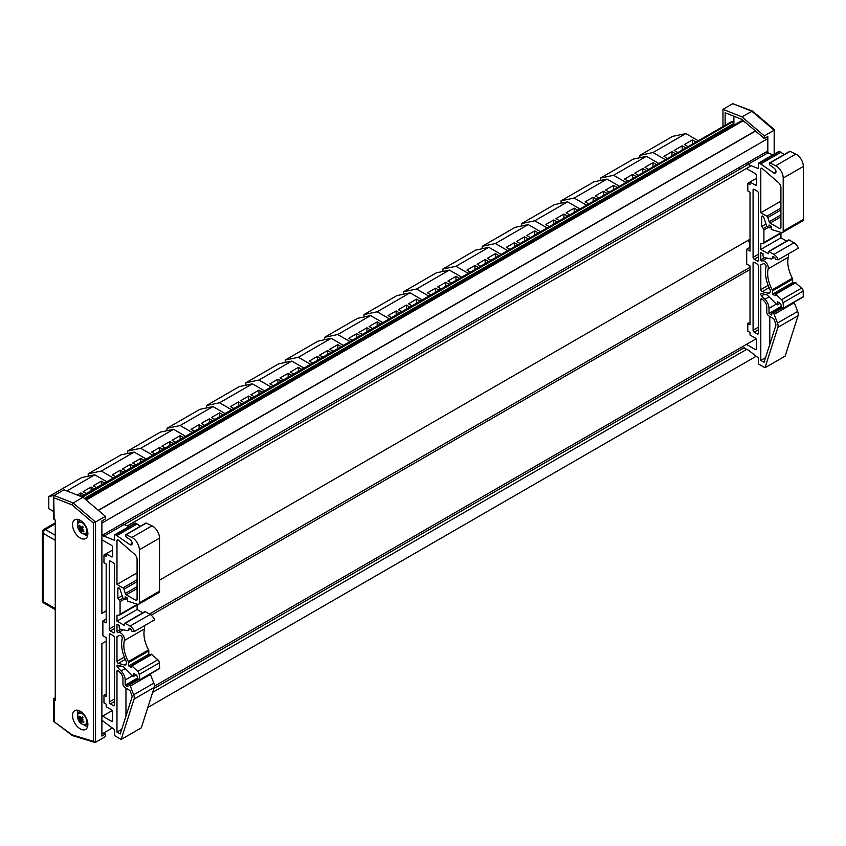 <?xml version="1.0" encoding="UTF-8"?>
<svg xmlns="http://www.w3.org/2000/svg" width="846" height="846" viewBox="0 0 846 846"><rect width="100%" height="100%" fill="white"/><g stroke="black" fill="none" stroke-linecap="round" stroke-linejoin="round"><path stroke-width="1.27" d="M687.576 146.39L684.372 144.529L692.398 139.897L695.613 141.747M692.398 139.897L692.398 143.609M667.145 158.181L663.941 156.33L671.967 151.698L675.171 153.549M671.967 151.698L671.967 155.4M677.36 152.28L674.156 150.429L682.183 145.798L685.387 147.648M682.183 145.798L682.183 149.499M685.831 133.583L672.697 136.354L639.862 155.315L652.996 152.534L685.831 133.583L697.802 140.489M639.862 157.716L639.862 155.315M664.956 159.45L652.996 152.534M648.173 169.137L644.969 167.286L652.996 162.644L656.2 164.505M652.996 162.644L652.996 166.355M627.743 180.928L624.538 179.077L632.565 174.445L635.769 176.296M632.565 174.445L632.565 178.146M637.958 175.037L634.754 173.176L642.78 168.544L645.984 170.395M642.78 168.544L642.78 172.256M646.429 156.33L633.294 159.111L600.459 178.072L613.593 175.291L646.429 156.33L658.389 163.236M600.459 180.473L600.459 178.072M625.554 182.197L613.593 175.291M608.771 191.883L605.567 190.033L613.593 185.401L616.797 187.252M613.593 185.401L613.593 189.102M588.34 203.685L585.125 201.824L593.152 197.192L596.367 199.043M593.152 197.192L593.152 200.904M598.556 197.784L595.341 195.934L603.378 191.291L606.582 193.152M603.378 191.291L603.378 195.003M607.026 179.077L593.881 181.858L561.046 200.819L574.18 198.038L607.026 179.077L618.986 185.983M561.046 203.22L561.046 200.819M586.151 204.944L574.18 198.038M569.369 214.63L566.154 212.78L574.18 208.148L577.395 209.998M574.18 208.148L574.18 211.849M548.938 226.432L545.723 224.581L553.749 219.949L556.964 221.8M553.749 219.949L553.749 223.651M559.153 220.531L555.938 218.68L563.965 214.049L567.18 215.899M563.965 214.049L563.965 217.75M567.613 201.824L554.479 204.605L521.644 223.566L534.778 220.785L567.613 201.824L579.584 208.74M521.644 225.967L521.644 223.566M546.749 227.69L534.778 220.785M529.966 237.388L526.751 235.537L534.778 230.895L537.993 232.756M534.778 230.895L534.778 234.606M509.535 249.179L506.32 247.328L514.347 242.696L517.562 244.547M514.347 242.696L514.347 246.398M519.751 243.288L516.536 241.427L524.562 236.795L527.777 238.646M524.562 236.795L524.562 240.507M528.211 224.581L515.077 227.363L482.241 246.313L495.375 243.532L528.211 224.581L540.182 231.487M482.241 248.724L482.241 246.313M507.346 250.448L495.375 243.532M490.553 260.134L487.349 258.284L495.375 253.652L498.58 255.503M495.375 253.652L495.375 257.353M470.122 271.936L466.918 270.075L474.944 265.443L478.149 267.294M474.944 265.443L474.944 269.155M480.338 266.035L477.133 264.185L485.16 259.542L488.364 261.403M485.16 259.542L485.16 263.254M488.808 247.328L475.674 250.109L442.839 269.07L455.973 266.289L488.808 247.328L500.779 254.234M442.839 271.471L442.839 269.07M467.933 273.195L455.973 266.289M451.151 282.881L447.946 281.031L455.973 276.399L459.177 278.249M455.973 276.399L455.973 280.1M430.72 294.683L427.516 292.832L435.542 288.19L438.746 290.051M435.542 288.19L435.542 291.902M440.935 288.782L437.731 286.931L445.757 282.3L448.962 284.15M445.757 282.3L445.757 286.001M449.406 270.075L436.272 272.856L403.426 291.817L416.57 289.036L449.406 270.075L461.366 276.991M403.426 294.218L403.426 291.817M428.531 295.941L416.57 289.036M411.748 305.639L408.544 303.777L416.57 299.146L419.775 300.996M416.57 299.146L416.57 302.857M391.317 317.43L388.103 315.579L396.129 310.947L399.344 312.798M396.129 310.947L396.129 314.649M401.533 311.529L398.318 309.678L406.344 305.046L409.559 306.897M406.344 305.046L406.344 308.748M410.003 292.832L396.859 295.614L364.023 314.564L377.157 311.783L410.003 292.832L421.964 299.738M364.023 316.964L364.023 314.564M389.128 318.699L377.157 311.783M372.346 328.385L369.131 326.535L377.157 321.903L380.372 323.754M377.157 321.903L377.157 325.604M351.915 340.187L348.7 338.326L356.726 333.694L359.941 335.545M356.726 333.694L356.726 337.406M362.13 334.286L358.916 332.436L366.942 327.793L370.157 329.654M366.942 327.793L366.942 331.505M370.59 315.579L357.456 318.36L324.621 337.321L337.755 334.54L370.59 315.579L382.561 322.485M324.621 339.722L324.621 337.321M349.726 341.446L337.755 334.54M332.943 351.132L329.729 349.282L337.755 344.65L340.97 346.5M337.755 344.65L337.755 348.351M312.512 362.934L309.298 361.083L317.324 356.441L320.539 358.302M317.324 356.441L317.324 360.153M322.728 357.033L319.513 355.183L327.539 350.551L330.754 352.401M327.539 350.551L327.539 354.252M331.188 338.326L318.054 341.107L285.218 360.068L298.352 357.287L331.188 338.326L343.159 345.242M285.218 362.469L285.218 360.068M310.323 364.192L298.352 357.287M293.53 373.89L290.326 372.029L298.352 367.397L301.557 369.247M298.352 367.397L298.352 371.108M273.099 385.681L269.895 383.83L277.922 379.198L281.126 381.049M277.922 379.198L277.922 382.9M283.315 379.78L280.111 377.929L288.137 373.298L291.341 375.148M288.137 373.298L288.137 376.999M291.785 361.083L278.651 363.865L245.816 382.815L258.95 380.034L291.785 361.083L303.746 367.989M245.816 385.216L245.816 382.815M270.91 386.95L258.95 380.034M254.128 396.637L250.924 394.786L258.95 390.143L262.154 392.005M258.95 390.143L258.95 393.855M233.697 408.428L230.493 406.577L238.519 401.945L241.723 403.796M238.519 401.945L238.519 405.646M243.912 402.537L240.708 400.676L248.735 396.044L251.939 397.895M248.735 396.044L248.735 399.756M252.383 383.83L239.249 386.611L206.403 405.572L219.548 402.791L252.383 383.83L264.343 390.736M206.403 407.973L206.403 405.572M231.508 409.697L219.548 402.791M214.725 419.383L211.511 417.533L219.548 412.901L222.752 414.752M219.548 412.901L219.548 416.602M194.294 431.185L191.08 429.324L199.106 424.692L202.321 426.543M199.106 424.692L199.106 428.404M204.51 425.284L201.295 423.434L209.322 418.802L212.536 420.652M209.322 418.802L209.322 422.503M212.97 406.577L199.836 409.358L167 428.319L180.135 425.538L212.97 406.577L224.941 413.483M167 430.72L167 428.319M192.105 432.443L180.135 425.538M175.323 442.141L172.108 440.28L180.135 435.648L183.349 437.498M180.135 435.648L180.135 439.36M154.892 453.932L151.677 452.081L159.704 447.449L162.918 449.3M159.704 447.449L159.704 451.151M165.107 448.031L161.893 446.18L169.919 441.549L173.134 443.399M169.919 441.549L169.919 445.25M173.567 429.324L160.433 432.105L127.598 451.066L140.732 448.285L173.567 429.324L185.538 436.24M127.598 453.467L127.598 451.066M152.703 455.201L140.732 448.285M135.92 464.888L132.706 463.037L140.732 458.395L143.947 460.256M140.732 458.395L140.732 462.106M115.479 476.679L112.275 474.828L120.301 470.196L123.516 472.047M120.301 470.196L120.301 473.897M125.705 470.788L122.49 468.927L130.517 464.295L133.731 466.146M130.517 464.295L130.517 468.007M134.165 452.081L121.031 454.862L88.196 473.813L101.33 471.042L134.165 452.081L146.136 458.987M88.196 476.224L88.196 473.813M113.29 477.948L101.33 471.042M96.507 487.634L93.303 485.784L101.33 481.152L104.534 483.003M101.33 481.152L101.33 484.853M77.272 495.037L80.899 492.943L84.103 494.794M80.899 492.943L80.899 496.465M86.292 493.535L83.088 491.685L91.114 487.042L94.318 488.903M91.114 487.042L91.114 490.754M66.876 490.923L94.763 474.828L81.628 477.609L48.793 496.57L54.303 495.407M53.71 511.544L48.793 508.7L48.793 496.57M106.723 481.734L94.763 474.828M733.651 125.282L733.63 124.499A0.941 0.539 -120 0 0 733.493 123.675L732.52 121.866A0.941 0.539 -120 0 0 732.023 121.327L81.089 496.539M733.514 124.87L85.192 499.172M745.823 122.776L742.756 121.01L741.107 120.978L85.541 499.468M742.756 121.01L86.229 500.049M101.89 535.455L767.819 150.979L767.819 138.607L101.89 523.082M767.819 138.607L766.37 137.316M747.737 164.621L124.045 524.71M750.962 165.837L127.281 525.916M101.89 540.573L101.89 613.424L106.184 610.949M750.011 239.238L159.513 580.155M749.577 267.569L149.425 614.069M750.011 269.483L151.201 615.201M103.075 733.334L105.39 734.032L101.89 736.062L101.89 643.669L106.184 641.194L101.89 643.669L101.89 716.53L112.232 710.555M756.06 338.844L154.406 686.201M744.216 347.727L153.845 688.57M746.87 349.261L152.65 692.335M103.043 720.972L101.89 721.638M756.208 356.251L147.796 707.51M112.381 727.962L101.89 734.021M53.71 496.433L53.71 518.799A1.544 0.899 0 0 0 54.165 519.433L53.71 496.433L54.165 495.481L64.01 489.792L82.982 497.289L105.39 516.335L105.39 518.936L101.89 520.956L101.89 613.339L106.184 610.854M54.165 497.829L71.995 504.872L93.346 523.018L93.346 741.318L95.535 742.323L105.39 736.633L105.39 734.032M105.39 516.335L95.535 522.024L73.126 502.979L54.165 495.481M54.165 519.433L55.254 520.068L55.254 700.298L54.165 699.663A1.544 0.899 180 0 1 53.71 699.029A1.544 0.899 180 0 1 54.165 698.405L55.254 697.77M78.107 519.444A10.839 6.26 -120 0 0 77.874 522.934M84.441 534.302A10.839 6.26 -120 0 0 87.582 535.856M80.211 520.311A10.839 6.26 60 0 1 87.297 529.86A10.839 6.26 60 0 1 85.636 538.542A10.839 6.26 60 0 1 74.797 532.293A10.839 6.26 60 0 1 74.797 519.782A10.839 6.26 60 0 1 80.211 520.311L79.672 520.65C75.125 526.307 78.445 527.671 79.672 531.045A6.461 3.733 60 0 1 80.095 522.141A6.461 3.733 60 0 1 86.726 530.96A6.461 3.733 60 0 1 79.661 531.024C80.878 533.593 83.426 534.535 87.318 533.889A7.646 4.42 -120 0 0 87.878 533.498M78.107 710.291A10.839 6.26 -120 0 0 77.874 713.791M84.441 725.149A10.839 6.26 -120 0 0 87.582 726.703M80.211 711.169A10.839 6.26 60 0 1 87.297 720.718A10.839 6.26 60 0 1 85.636 729.4A10.839 6.26 60 0 1 74.797 723.14A10.839 6.26 60 0 1 74.797 710.629A10.839 6.26 60 0 1 80.211 711.169L78.371 712.787C76.447 716.276 77.8 725.805 87.318 724.736A7.646 4.42 -120 0 0 87.878 724.345M93.346 741.318L71.995 734.804L53.71 721.405L53.71 699.029M93.346 523.018L95.535 522.024L95.535 742.323M71.995 734.804L72.46 735.608L94.667 742.376M71.995 504.872L73.126 502.979L82.982 497.289M733.894 125.145L733.894 116.251M725.138 124.7L725.138 112.782L741.826 119.381L764.319 138.501L767.83 136.481L767.83 152.978M722.949 125.969L722.949 109.356L741.91 116.854L764.319 135.899L764.319 138.501M764.319 135.899L774.175 130.21L774.175 154.109M722.949 109.356L732.795 103.677L751.766 111.175L774.175 130.21L774.629 129.872L752.454 111.059L741.91 116.854M752.454 111.059L732.795 103.677M79.767 528.433A12.235 7.106 164.1 0 1 79.059 527.946A12.235 3.627 -3.8 0 0 79.736 528.221L79.947 529.226A12.362 1.914 149.9 0 0 79.461 529.85L82.242 528.274M80.772 527.09L80.021 526.952A12.362 9.348 -131.3 0 1 79.249 525.155A3.955 2.284 -120 0 0 78.784 525.715A12.362 10.268 29.7 0 0 79.64 527.407L79.736 528.221M82.474 530.167L81.946 530.484A12.362 10.596 45.7 0 0 83.416 531.88A3.955 2.284 -120 0 0 83.881 531.32A12.362 9.02 -144.3 0 1 82.326 530.03L82.178 529.247A12.235 6.081 159.2 0 0 83.194 529.321A12.235 4.653 1.4 0 1 82.147 529.036L82.03 528.211A12.362 0.666 -38.3 0 1 83.204 527.195A3.955 2.284 -120 0 0 82.485 526.244L82.485 526.244A12.362 3.458 144.6 0 0 81.449 527.428L80.793 527.227A12.235 7.328 97.4 0 1 80.698 526A12.235 9.116 -58.1 0 0 80.624 527.164L80.021 526.952M82.813 526.815L80.793 527.227M81.29 530.294A12.235 6.662 104.5 0 0 81.565 531.267A12.235 9.782 -66 0 1 81.131 530.241L81.502 530.125M80.529 529.998L81.131 530.241L80.529 529.998A12.362 2.221 -43.7 0 0 80.18 530.802A3.955 2.284 -120 0 1 79.461 529.85M83.416 531.88L83.585 531.098M79.513 525.863L78.784 525.715M80.159 528.041L81.269 527.544M82.665 526.868L82.538 528.073M78.149 714.035A6.461 3.733 60 0 1 86.07 718.413A6.461 3.733 60 0 1 82.252 724.229A6.461 3.733 60 0 1 78.149 714.035M80.677 717.916L79.947 717.852A12.362 9.221 -137.7 0 1 79.112 716.118A3.955 2.284 -120 0 0 78.699 716.742A12.362 10.025 22.9 0 0 79.609 718.36L80.021 720.21A12.362 2.665 147.3 0 0 79.619 720.951A3.955 2.284 -120 0 0 80.37 721.85A12.362 2.94 -46.4 0 1 80.624 720.951L81.523 721.025M82.57 720.951L82.03 721.289A12.362 10.469 37.7 0 0 83.553 722.621A3.955 2.284 -120 0 0 83.955 721.998A12.362 8.777 -150.1 0 1 82.358 720.771L82.168 719.978A12.235 5.425 156.4 0 0 83.151 719.978A12.235 4.04 -1.8 0 1 82.115 719.766L81.956 718.92A12.362 1.417 -40.9 0 1 83.035 717.789A3.955 2.284 -120 0 0 82.284 716.89A12.362 4.177 141.9 0 0 81.343 718.191L80.698 718.043A12.235 7.677 92.6 0 1 80.539 716.805A12.235 9.539 -62.7 0 0 80.529 718L79.947 717.852M82.728 717.556L80.698 718.043M81.385 721.162A12.235 7.085 100.2 0 0 81.724 722.167A12.235 10.131 -71.6 0 1 81.216 721.13L80.624 720.951M79.799 719.407A12.235 6.493 161 0 1 79.101 718.994A12.235 2.972 -6.7 0 0 79.757 719.195M79.439 716.869L78.699 716.742M79.619 720.951L82.348 719.269M83.553 722.621L83.712 721.828M82.961 717.884L82.295 717.027A3.638 2.094 60 0 1 82.982 717.852M82.199 720.602L81.597 721.046M80.18 719.015L82.845 717.979M81.216 718.307L82.686 717.81M746.415 344.407L755.309 349.546A1.565 0.899 -120 0 0 756.091 349.62A1.565 0.899 -120 0 0 756.419 348.912L756.419 339.986A1.565 0.899 -120 0 0 755.309 338.072L750.011 335.016L750.011 332.467L747.801 331.188L747.801 323.542L750.011 324.811L750.011 265.919L746.701 264.005L746.701 249.221L750.011 247.307M749.514 247.592L749.514 242.464A1.565 0.899 60 0 1 748.678 241.099A1.565 0.899 60 0 1 748.953 239.989A1.565 0.899 60 0 1 749.514 239.968L749.514 239.524M750.011 268.055L749.514 265.633M742.492 348.721L741.614 347.188M745.939 163.616L758.376 168.608L758.376 163.743A1.544 0.899 60 0 1 758.703 163.035A1.544 0.899 60 0 1 759.475 163.119L773.804 172.965A3.098 1.787 -120 0 0 775.348 173.113A3.098 1.787 -120 0 0 775.867 170.786A3.098 1.787 -120 0 0 774.037 168.058L770.368 165.499A1.565 0.899 60 0 1 769.384 163.659L769.384 163.415A0.941 0.539 60 0 1 769.976 162.992L775.687 165.742A9.814 5.668 60 0 1 783.206 178.062L783.206 231.095A3.12 1.798 60 0 1 782.55 232.523A3.12 1.798 60 0 1 781.493 232.587L771.277 229.414L771.277 226.305L769.003 224.994L769.003 227.902L766.931 226.696L763.79 217.443A1.565 0.899 -120 0 0 762.013 216.079A1.565 0.899 -120 0 0 761.686 216.788L761.686 226.485L763.346 228.536A1.565 0.899 60 0 1 763.896 229.964L763.896 242.548A1.565 0.899 60 0 1 763.578 243.267A1.565 0.899 60 0 1 763.346 243.341L760.808 243.563L760.808 249.433L768.316 253.758L768.316 251.981A0.941 0.539 60 0 1 768.972 251.59L773.836 254.403A7.18 4.145 60 0 1 778.246 259.764L775.771 259.563L774.714 257.459L772.948 256.444L772.514 257.364A3.12 1.798 60 0 1 771.859 258.802A3.12 1.798 60 0 1 770.981 258.908L764.456 257.596A1.565 0.899 60 0 1 763.018 255.545L763.018 253.758L760.808 252.489L760.808 259.807A0.941 0.539 -120 0 0 761.929 261.002A5.309 3.067 60 0 1 766.444 262.958A5.309 3.067 60 0 1 768.189 268.806A24.978 14.424 -120 0 0 772.229 289.84A1.565 0.899 60 0 1 772.514 290.855L772.514 294.175L775.169 295.709L775.75 294.186L781.535 299.706A3.12 1.798 60 0 1 783.058 302.741L783.555 308.05L782.984 308.282A2.57 1.481 60 0 1 781.175 305.417L780.636 303.587L777.601 301.863L777.157 304.92L767.216 295L761.633 293.509A1.565 0.899 -120 0 0 761.146 293.551A1.565 0.899 -120 0 0 761.548 295.889L764.921 299.251A8.746 5.044 60 0 1 768.993 308.314L768.993 313.464L771.742 315.05L771.742 313.528A0.941 0.539 60 0 1 772.292 312.66L773.181 313.179A1.565 0.899 60 0 1 774.132 314.363L777.506 323.056A6.25 3.606 60 0 1 777.897 327.349L764.996 367.746L758.407 363.917L758.407 357.964L748.382 350.138L743.824 347.949M740.409 168.851L739.182 167.519M746.701 249.221L750.011 251.135L750.011 192.232L747.801 190.953L747.801 183.307L750.011 184.587L750.011 182.038L755.309 185.094A1.565 0.899 -120 0 0 756.091 185.168A1.565 0.899 -120 0 0 756.419 184.46L756.419 175.534A1.565 0.899 -120 0 0 755.309 173.62L746.394 168.47M763.568 263.677L760.808 264.756L760.808 289.618A1.565 0.899 -120 0 0 762.193 291.648L768.189 293.255A4.061 2.348 -120 0 0 769.469 293.139A4.061 2.348 -120 0 0 769.701 288.877A28.108 16.222 60 0 1 766.053 266.934A2.189 1.258 -120 0 0 765.387 264.587A2.189 1.258 -120 0 0 763.568 263.677M762.288 299.188A1.565 0.899 -120 0 0 761.136 298.818A1.565 0.899 -120 0 0 760.808 299.526L760.808 360.385L764.075 362.278L775.803 325.562A3.12 1.798 -120 0 0 775.613 323.415L773.826 318.826L768.993 316.034A3.141 1.819 60 0 1 766.772 312.026L766.772 306.865A5.626 3.247 -120 0 0 764.15 301.049L762.288 299.188M754.188 332.161A1.565 0.899 60 0 1 753.077 330.257L753.077 262.937A1.565 0.899 60 0 1 753.405 262.228A1.565 0.899 60 0 1 754.188 262.302L757.276 264.089A1.565 0.899 60 0 1 758.376 266.004L758.376 333.313A1.565 0.899 60 0 1 758.058 334.022A1.565 0.899 60 0 1 757.276 333.948L754.188 332.161L758.376 329.739M757.276 191.164A1.565 0.899 60 0 1 758.376 193.078L758.376 260.388A1.565 0.899 60 0 1 758.058 261.107A1.565 0.899 60 0 1 757.276 261.033L754.188 259.246A1.565 0.899 60 0 1 753.077 257.332L753.077 190.022A1.565 0.899 60 0 1 753.405 189.303A1.565 0.899 60 0 1 754.188 189.388L757.276 191.164M766.804 216.206L760.808 212.748L760.808 168.893A1.565 0.899 60 0 1 761.136 168.174A1.565 0.899 60 0 1 762.024 168.322L778.542 182.683A4.442 2.559 60 0 1 780.911 187.558L780.911 227.711A1.956 1.132 60 0 1 780.509 228.61A1.956 1.132 60 0 1 779.536 228.515L770.135 223.09A1.544 0.899 60 0 1 769.13 221.758L767.798 217.538A1.544 0.899 -120 0 0 766.804 216.206L780.911 208.063M769.786 344.417L769.786 316.489M760.808 360.385L765.556 357.647M760.808 212.748L780.911 201.137M760.808 249.433L780.943 237.8L780.943 233.232M747.801 183.307L756.419 178.337M761.686 226.485L766.011 223.989M769.003 227.902L771.277 226.58M782.55 232.523L802.695 220.891A3.12 1.798 -120 0 0 803.34 219.463L803.34 166.44A9.814 5.668 -120 0 0 795.822 154.109L790.122 151.371A0.941 0.539 -120 0 0 789.53 151.709M769.976 162.992L790.122 151.371M773.804 172.965L775.983 171.706M784.21 154.532L779.61 151.487A1.544 0.899 -120 0 0 778.838 151.413L758.703 163.035M760.808 163.891L780.943 152.259M772.863 154.86L766.074 151.994M747.578 164.568L767.724 152.936M747.801 323.542L750.011 322.263M778.246 259.764L798.391 248.132A7.18 4.145 -120 0 0 793.971 242.77L789.117 239.968A0.941 0.539 -120 0 0 788.451 240.349M773.836 254.403L793.971 242.77M786.632 241.089L780.943 237.8M764.996 367.746L785.141 356.124L798.042 315.727A6.25 3.606 -120 0 0 797.651 311.434L794.278 302.731A1.565 0.899 -120 0 0 794.034 302.265M768.993 313.464L781.397 306.305M777.157 304.92L780.054 303.249M803.256 296.735L803.192 291.109A3.12 1.798 -120 0 0 801.68 288.074L795.314 282.712M783.555 308.05L803.7 296.428M783.058 302.741L803.192 291.109M793.939 283.294L792.649 282.543L792.649 279.233A1.565 0.899 -120 0 0 792.364 278.207A24.978 14.424 60 0 1 788.335 257.184A5.309 3.067 -120 0 0 788.091 254.086M772.514 294.175L792.649 282.543M102.588 716.118L111.482 721.257A1.565 0.899 -120 0 0 112.264 721.331A1.565 0.899 -120 0 0 112.592 720.623L112.592 711.698A1.565 0.899 -120 0 0 111.482 709.783L106.184 706.727L106.184 704.179L103.973 702.899L103.973 695.253L106.184 696.522L106.184 637.63L102.874 635.716L102.874 620.932L106.184 619.018M102.112 535.328L114.548 540.308L114.548 535.455A1.544 0.899 60 0 1 114.866 534.746A1.544 0.899 60 0 1 115.648 534.831L129.967 544.676A3.098 1.787 -120 0 0 131.521 544.824A3.098 1.787 -120 0 0 132.029 542.498A3.098 1.787 -120 0 0 130.199 539.769L126.54 537.21A1.565 0.899 60 0 1 125.557 535.37L125.557 535.127A0.941 0.539 60 0 1 126.149 534.704L131.86 537.453A9.814 5.668 60 0 1 139.368 549.773L139.368 602.807A3.12 1.798 60 0 1 138.723 604.234A3.12 1.798 60 0 1 137.665 604.298L127.45 601.125L127.45 598.016L125.176 596.705L125.176 599.603L123.104 598.408L119.963 589.154A1.565 0.899 -120 0 0 118.186 587.79A1.565 0.899 -120 0 0 117.858 588.499L117.858 598.196L119.519 600.248A1.565 0.899 60 0 1 120.069 601.675L120.069 614.259A1.565 0.899 60 0 1 119.751 614.979A1.565 0.899 60 0 1 119.519 615.053L116.981 615.275L116.981 621.144L124.489 625.469L124.489 623.692A0.941 0.539 60 0 1 125.145 623.301L130.009 626.114A7.18 4.145 60 0 1 134.419 631.476L131.944 631.264L130.887 629.17L129.121 628.155L128.687 629.075A3.12 1.798 60 0 1 128.032 630.513A3.12 1.798 60 0 1 127.154 630.619L120.629 629.308A1.565 0.899 60 0 1 119.191 627.256L119.191 625.469L116.981 624.2L116.981 631.518A0.941 0.539 -120 0 0 118.102 632.713A5.309 3.067 60 0 1 122.617 634.669A5.309 3.067 60 0 1 124.362 640.517A24.978 14.424 -120 0 0 128.391 661.551A1.565 0.899 60 0 1 128.687 662.566L128.687 665.887L131.342 667.42L131.923 665.897L137.708 671.417A3.12 1.798 60 0 1 139.23 674.442L139.727 679.761L139.156 679.994A2.57 1.481 60 0 1 137.348 677.128L136.809 675.298L133.774 673.575L133.33 676.631L123.389 666.711L117.806 665.22A1.565 0.899 -120 0 0 117.319 665.263A1.565 0.899 -120 0 0 117.721 667.6L121.094 670.963A8.746 5.044 60 0 1 125.166 680.025L125.166 685.175L127.915 686.762L127.915 685.239A0.941 0.539 60 0 1 128.465 684.372L129.353 684.879A1.565 0.899 60 0 1 130.305 686.074L133.679 694.767A6.25 3.606 60 0 1 134.07 699.06L121.168 739.457L114.57 735.618L114.57 729.675L101.89 720.306M102.874 620.932L106.184 622.836L106.184 563.944L103.973 562.664L103.973 555.018L106.184 556.298L106.184 553.749L111.482 556.805A1.565 0.899 -120 0 0 112.264 556.88A1.565 0.899 -120 0 0 112.592 556.171L112.592 547.246A1.565 0.899 -120 0 0 111.482 545.332L102.567 540.182M119.741 635.388L116.981 636.467L116.981 661.329A1.565 0.899 -120 0 0 118.366 663.359L124.362 664.967A4.061 2.348 -120 0 0 125.642 664.85A4.061 2.348 -120 0 0 125.874 660.589A28.108 16.222 60 0 1 122.226 638.645A2.189 1.258 -120 0 0 121.56 636.298A2.189 1.258 -120 0 0 119.741 635.388M118.461 670.899A1.565 0.899 -120 0 0 117.298 670.529A1.565 0.899 -120 0 0 116.981 671.238L116.981 732.097L120.248 733.99L131.976 697.273A3.12 1.798 -120 0 0 131.786 695.126L129.998 690.537L125.166 687.745A3.141 1.819 60 0 1 122.945 683.737L122.945 678.577A5.626 3.247 -120 0 0 120.322 672.76L118.461 670.899M110.35 703.872A1.565 0.899 60 0 1 109.25 701.969L109.25 634.648A1.565 0.899 60 0 1 109.578 633.94A1.565 0.899 60 0 1 110.35 634.014L113.449 635.801A1.565 0.899 60 0 1 114.548 637.715L114.548 705.025A1.565 0.899 60 0 1 114.231 705.733A1.565 0.899 60 0 1 113.449 705.659L110.35 703.872L114.548 701.45M113.449 562.876A1.565 0.899 60 0 1 114.548 564.79L114.548 632.099A1.565 0.899 60 0 1 114.231 632.819A1.565 0.899 60 0 1 113.449 632.745L110.35 630.957A1.565 0.899 60 0 1 109.25 629.043L109.25 561.733A1.565 0.899 60 0 1 109.578 561.014A1.565 0.899 60 0 1 110.35 561.099L113.449 562.876M122.966 587.917L116.981 584.459L116.981 540.605A1.565 0.899 60 0 1 117.298 539.885A1.565 0.899 60 0 1 118.197 540.034L134.715 554.394A4.442 2.559 60 0 1 137.084 559.269L137.084 599.423A1.956 1.132 60 0 1 136.682 600.322A1.956 1.132 60 0 1 135.709 600.226L126.308 594.801A1.544 0.899 60 0 1 125.303 593.469L123.971 589.25A1.544 0.899 -120 0 0 122.966 587.917L137.084 579.764M125.959 716.128L125.959 688.2M116.981 732.097L121.729 729.358M116.981 584.459L137.084 572.848M116.981 621.144L137.115 609.511L137.115 604.943M103.973 555.018L112.592 550.048M117.858 598.196L122.184 595.7M125.176 599.603L127.45 598.291M138.723 604.234L158.868 592.602A3.12 1.798 -120 0 0 159.513 591.174L159.513 538.141A9.814 5.668 -120 0 0 151.994 525.821L146.284 523.082A0.941 0.539 -120 0 0 145.702 523.42M126.149 534.704L146.284 523.082M129.967 544.676L132.156 543.407M140.383 526.244L135.783 523.198A1.544 0.899 -120 0 0 135.011 523.124L114.866 534.746M116.981 535.592L137.115 523.97M129.036 526.572L122.247 523.706M103.751 536.279L123.897 524.647M103.973 695.253L106.184 693.974M134.419 631.476L154.564 619.843A7.18 4.145 -120 0 0 150.144 614.482L145.29 611.679A0.941 0.539 -120 0 0 144.624 612.06M130.009 626.114L150.144 614.482M142.805 612.79L137.115 609.511M121.168 739.457L141.314 727.835L154.215 687.438A6.25 3.606 -120 0 0 153.824 683.145L150.451 674.442A1.565 0.899 -120 0 0 150.207 673.976M125.166 685.175L137.57 678.006M133.33 676.631L136.227 674.96M159.429 668.446L159.365 662.82A3.12 1.798 -120 0 0 157.853 659.785L151.487 654.423M139.727 679.761L159.873 668.139M139.23 674.442L159.365 662.82M150.112 655.005L148.822 654.254L148.822 650.944A1.565 0.899 -120 0 0 148.536 649.918A24.978 14.424 60 0 1 144.507 628.895A5.309 3.067 -120 0 0 144.264 625.797M128.687 665.887L148.822 654.254M42.3 532.081A3.098 1.787 0 0 0 43.209 533.35A3.098 1.787 -60 0 1 45.398 529.554A3.098 1.787 -120 0 0 43.844 529.406A3.098 3.098 0 0 0 42.3 532.081L42.3 600.332A3.098 3.098 0 0 0 43.844 603.018A3.098 1.787 -60 0 1 43.209 601.601A3.098 1.787 180 0 1 42.3 600.332M55.254 535.254L45.398 529.554L55.254 523.864M55.254 608.56L43.209 601.601L43.209 533.35L55.254 540.308M732.023 121.327L81.702 496.792M732.52 121.866L82.548 497.12M733.493 123.675L84.346 498.453M733.63 124.499L84.981 498.992M755.383 130.908L98.273 510.286M755.541 131.035L98.422 510.413M54.165 721.268L54.165 699.663M80.296 520.364A7.646 4.42 -120 0 0 79.672 520.65M80.296 530.484A3.638 2.094 60 0 1 79.704 529.67M82.474 526.36A3.638 2.094 60 0 1 83.141 527.248L82.432 526.36M79.947 529.226L81.946 528.338M80.624 529.934L82.041 528.898M80.296 711.211A7.646 4.42 -120 0 0 79.672 711.497M80.455 721.501A3.638 2.094 60 0 1 79.852 720.75M80.021 720.21L81.882 719.375M80.761 720.855L82.231 719.787M757.276 333.948L758.376 333.313M754.188 259.246L758.376 256.824M757.276 261.033L758.376 260.388M753.077 257.332L758.376 254.276M753.077 190.022L754.188 189.388M767.798 217.538L780.911 209.967M769.13 221.758L780.911 214.958M770.135 223.09L780.911 216.862M779.536 228.515L780.911 227.711M760.808 168.893L761.908 168.259M753.077 330.257L758.376 327.19M753.077 262.937L754.188 262.302M760.808 299.526L761.908 298.892M760.808 289.618L768.157 285.377M760.808 259.807L764.594 257.618M763.896 242.548L781.27 232.523M763.896 229.964L768.242 227.458M763.346 228.536L766.867 226.506M761.686 216.788L762.796 216.153M783.206 231.095L803.34 219.463M783.206 178.062L803.34 166.44M775.687 165.742L795.822 154.109M759.475 163.119L779.61 151.487M755.309 185.094L756.419 184.46M755.309 349.546L756.419 348.912M768.972 251.59L789.117 239.968M772.514 257.364L773.54 256.772M777.897 327.349L798.042 315.727M777.506 323.056L797.651 311.434M774.132 314.363L794.278 302.731M773.181 313.179L782.413 307.849M772.292 312.66L781.831 307.151M768.993 308.314L776.311 304.084M764.921 299.251L769.077 296.851M761.548 295.889L764.382 294.249M781.535 299.706L801.68 288.074M775.75 294.186L795.885 282.564M772.514 290.855L792.649 279.233M772.229 289.84L792.364 278.207M768.189 268.806L788.335 257.184M761.929 261.002L766.962 258.104M768.189 293.255L770.22 292.082M762.193 291.648L769.12 287.651M113.449 705.659L114.548 705.025M110.35 630.957L114.548 628.536M113.449 632.745L114.548 632.099M109.25 629.043L114.548 625.987M109.25 561.733L110.35 561.099M123.971 589.25L137.084 581.678M125.303 593.469L137.084 586.669M126.308 594.801L137.084 588.573M135.709 600.226L137.084 599.423M116.981 540.605L118.08 539.96M109.25 701.969L114.548 698.902M109.25 634.648L110.35 634.014M116.981 671.238L118.08 670.603M116.981 661.329L124.33 657.078M116.981 631.518L120.767 629.329M120.069 614.259L137.443 604.234M120.069 601.675L124.415 599.169M119.519 600.248L123.04 598.217M117.858 588.499L118.969 587.864M139.368 602.807L159.513 591.174M139.368 549.773L159.513 538.141M131.86 537.453L151.994 525.821M115.648 534.831L135.783 523.198M111.482 556.805L112.592 556.171M111.482 721.257L112.592 720.623M125.145 623.301L145.29 611.679M128.687 629.075L129.702 628.483M134.07 699.06L154.215 687.438M133.679 694.767L153.824 683.145M130.305 686.074L150.451 674.442M129.353 684.879L138.575 679.56M128.465 684.372L138.004 678.862M125.166 680.025L132.484 675.795M121.094 670.963L125.25 668.562M117.721 667.6L120.555 665.961M137.708 671.417L157.853 659.785M131.923 665.897L152.058 654.275M128.687 662.566L148.822 650.944M128.391 661.551L148.536 649.918M124.362 640.517L144.507 628.895M118.102 632.713L123.135 629.815M124.362 664.967L126.382 663.793M118.366 663.359L125.293 659.362M43.844 529.406L55.254 522.817M55.254 609.606L43.844 603.018M72.291 735.512L53.71 721.405M774.629 153.845L774.629 129.872M87.318 533.889L87.878 533.593M81.332 527.523L82.834 526.857M80.56 529.956L82.03 528.887M87.318 724.736L87.878 724.451M80.677 720.877L82.189 719.777M81.449 721.078L82.178 720.549M748.953 239.989L749.514 239.672M763.578 243.267L781.926 232.671M769.574 162.982L789.72 151.36M768.506 251.548L788.652 239.926M771.859 258.802L774.45 257.3M771.816 312.618L781.683 306.918M783.428 308.399L803.573 296.766M775.306 294.059L795.441 282.427M119.751 614.979L138.099 604.382M125.747 534.693L145.893 523.071M124.679 623.259L144.825 611.626M128.032 630.513L130.622 629.012M127.989 684.319L137.856 678.629M139.601 680.099L159.746 668.477M131.468 665.76L151.614 654.138"/></g></svg>
